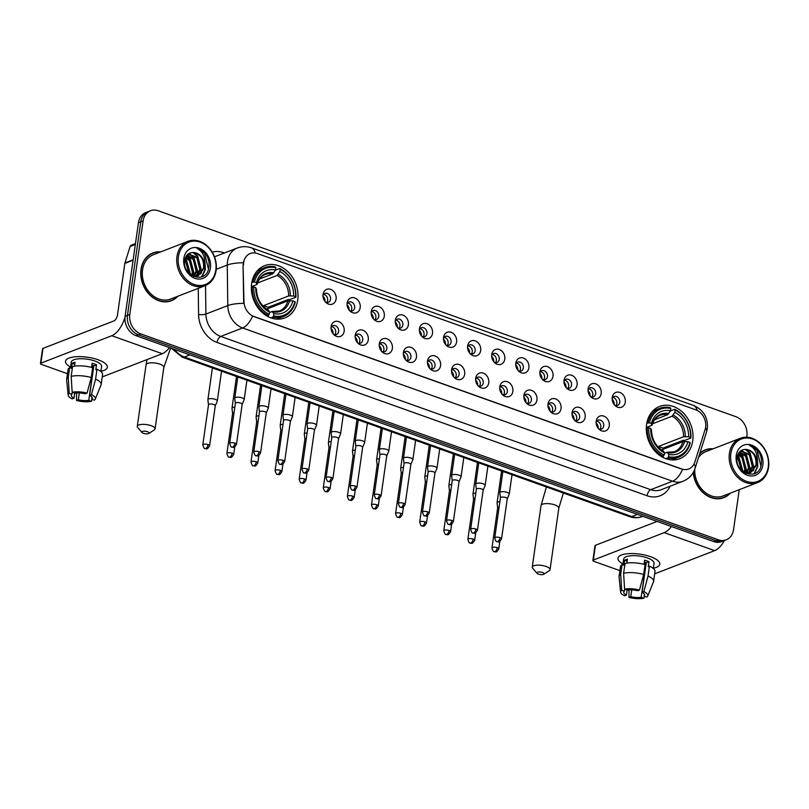 <?xml version="1.0" encoding="UTF-8"?>
<svg xmlns="http://www.w3.org/2000/svg" width="809" height="809" viewBox="0 0 809 809"><rect width="100%" height="100%" fill="white"/><g stroke="black" fill="none" stroke-linecap="round" stroke-linejoin="round"><path stroke-width="1.21" d="M646.603 424.381A28.012 22.571 68.8 0 0 655.684 451.918A28.012 22.571 68.8 0 0 679.762 458.713A28.012 22.571 68.8 0 0 692.716 440.814A28.012 22.571 68.8 0 0 683.635 413.278A28.012 22.571 68.8 0 0 659.547 406.472A28.012 22.571 68.8 0 0 646.603 424.381M251.639 283.585A28.012 22.571 68.8 0 0 260.72 311.121A28.012 22.571 68.8 0 0 284.798 317.927A28.012 22.571 68.8 0 0 297.742 300.018A28.012 22.571 68.8 0 0 288.661 272.481A28.012 22.571 68.8 0 0 264.583 265.686A28.012 22.571 68.8 0 0 251.639 283.585M344.159 331.316A7.928 6.391 -111.2 0 1 334.42 335.138A7.928 6.391 -111.2 0 1 331.114 326.664A7.928 6.391 -111.2 0 1 331.124 326.603A7.928 6.391 -111.2 0 1 338.718 321.608A7.928 6.391 -111.2 0 1 344.159 331.316M333.541 334.309A4.753 3.833 68.8 0 0 336.433 334.552A4.753 3.833 68.8 0 0 338.637 331.508A4.753 3.833 68.8 0 0 337.09 326.836A4.753 3.833 68.8 0 0 333.005 325.683A4.753 3.833 68.8 0 0 331.033 327.807M368.267 339.901A7.928 6.391 -111.2 0 1 358.518 343.724A7.928 6.391 -111.2 0 1 355.212 335.25A7.928 6.391 -111.2 0 1 355.222 335.199A7.928 6.391 -111.2 0 1 362.816 330.203A7.928 6.391 -111.2 0 1 368.267 339.901M357.639 342.895A4.753 3.833 68.8 0 0 360.531 343.137A4.753 3.833 68.8 0 0 362.735 340.104A4.753 3.833 68.8 0 0 361.188 335.422A4.753 3.833 68.8 0 0 357.103 334.269A4.753 3.833 68.8 0 0 355.131 336.402M392.365 348.497A7.928 6.391 -111.2 0 1 382.617 352.319A7.928 6.391 -111.2 0 1 379.31 343.845A7.928 6.391 -111.2 0 1 379.32 343.785A7.928 6.391 -111.2 0 1 386.914 338.789A7.928 6.391 -111.2 0 1 392.365 348.497M381.737 351.49A4.753 3.833 68.8 0 0 384.639 351.733A4.753 3.833 68.8 0 0 386.833 348.689A4.753 3.833 68.8 0 0 385.286 344.017A4.753 3.833 68.8 0 0 381.201 342.864A4.753 3.833 68.8 0 0 379.229 344.988M416.463 357.082A7.928 6.391 -111.2 0 1 406.715 360.905A7.928 6.391 -111.2 0 1 403.408 352.431A7.928 6.391 -111.2 0 1 403.418 352.38A7.928 6.391 -111.2 0 1 411.012 347.385A7.928 6.391 -111.2 0 1 416.463 357.082M405.835 360.076A4.753 3.833 68.8 0 0 408.737 360.318A4.753 3.833 68.8 0 0 410.932 357.285A4.753 3.833 68.8 0 0 409.384 352.603A4.753 3.833 68.8 0 0 405.299 351.45A4.753 3.833 68.8 0 0 403.327 353.584M440.561 365.668A7.928 6.391 -111.2 0 1 430.813 369.491A7.928 6.391 -111.2 0 1 427.506 361.026A7.928 6.391 -111.2 0 1 427.516 360.966A7.928 6.391 -111.2 0 1 435.111 355.97A7.928 6.391 -111.2 0 1 440.561 365.668M429.933 368.661A4.753 3.833 68.8 0 0 432.835 368.914A4.753 3.833 68.8 0 0 435.03 365.87A4.753 3.833 68.8 0 0 433.482 361.198A4.753 3.833 68.8 0 0 429.397 360.045A4.753 3.833 68.8 0 0 427.425 362.169M464.659 374.264A7.928 6.391 -111.2 0 1 454.911 378.086A7.928 6.391 -111.2 0 1 451.604 369.612A7.928 6.391 -111.2 0 1 451.614 369.551A7.928 6.391 -111.2 0 1 459.209 364.556A7.928 6.391 -111.2 0 1 464.659 374.264M454.031 377.257A4.753 3.833 68.8 0 0 456.933 377.5A4.753 3.833 68.8 0 0 459.128 374.466A4.753 3.833 68.8 0 0 457.581 369.784A4.753 3.833 68.8 0 0 453.495 368.631A4.753 3.833 68.8 0 0 451.523 370.765M488.757 382.849A7.928 6.391 -111.2 0 1 479.009 386.672A7.928 6.391 -111.2 0 1 475.702 378.197A7.928 6.391 -111.2 0 1 475.712 378.147A7.928 6.391 -111.2 0 1 483.307 373.151A7.928 6.391 -111.2 0 1 488.757 382.849M478.129 385.842A4.753 3.833 68.8 0 0 481.031 386.095A4.753 3.833 68.8 0 0 483.226 383.051A4.753 3.833 68.8 0 0 481.679 378.379A4.753 3.833 68.8 0 0 477.593 377.216A4.753 3.833 68.8 0 0 475.621 379.35M512.855 391.445A7.928 6.391 -111.2 0 1 503.107 395.267A7.928 6.391 -111.2 0 1 499.8 386.793A7.928 6.391 -111.2 0 1 499.81 386.732A7.928 6.391 -111.2 0 1 507.405 381.737A7.928 6.391 -111.2 0 1 512.855 391.445M502.227 394.438A4.753 3.833 68.8 0 0 505.129 394.681A4.753 3.833 68.8 0 0 507.324 391.637A4.753 3.833 68.8 0 0 505.777 386.965A4.753 3.833 68.8 0 0 501.691 385.812A4.753 3.833 68.8 0 0 499.719 387.936M536.954 400.03A7.928 6.391 -111.2 0 1 527.205 403.853A7.928 6.391 -111.2 0 1 523.898 395.379A7.928 6.391 -111.2 0 1 523.908 395.328A7.928 6.391 -111.2 0 1 531.503 390.332A7.928 6.391 -111.2 0 1 536.954 400.03M526.325 403.024A4.753 3.833 68.8 0 0 529.228 403.276A4.753 3.833 68.8 0 0 531.422 400.233A4.753 3.833 68.8 0 0 529.875 395.561A4.753 3.833 68.8 0 0 525.789 394.398A4.753 3.833 68.8 0 0 523.817 396.531M561.052 408.626A7.928 6.391 -111.2 0 1 551.303 412.448A7.928 6.391 -111.2 0 1 547.996 403.974A7.928 6.391 -111.2 0 1 548.006 403.913A7.928 6.391 -111.2 0 1 555.601 398.918A7.928 6.391 -111.2 0 1 561.052 408.626M550.423 411.619A4.753 3.833 68.8 0 0 553.326 411.862A4.753 3.833 68.8 0 0 555.52 408.818A4.753 3.833 68.8 0 0 553.973 404.146A4.753 3.833 68.8 0 0 549.887 402.993A4.753 3.833 68.8 0 0 547.915 405.117M585.15 417.211A7.928 6.391 -111.2 0 1 575.401 421.034A7.928 6.391 -111.2 0 1 572.094 412.56A7.928 6.391 -111.2 0 1 572.105 412.509A7.928 6.391 -111.2 0 1 579.699 407.514A7.928 6.391 -111.2 0 1 585.15 417.211M574.521 420.205A4.753 3.833 68.8 0 0 577.424 420.447A4.753 3.833 68.8 0 0 579.618 417.414A4.753 3.833 68.8 0 0 578.071 412.732A4.753 3.833 68.8 0 0 573.986 411.579A4.753 3.833 68.8 0 0 572.014 413.712M609.248 425.807A7.928 6.391 -111.2 0 1 599.499 429.63A7.928 6.391 -111.2 0 1 596.193 421.155A7.928 6.391 -111.2 0 1 596.203 421.095A7.928 6.391 -111.2 0 1 603.797 416.099A7.928 6.391 -111.2 0 1 609.248 425.807M598.62 428.8A4.753 3.833 68.8 0 0 601.522 429.043A4.753 3.833 68.8 0 0 603.716 425.999A4.753 3.833 68.8 0 0 602.179 421.327A4.753 3.833 68.8 0 0 598.084 420.174A4.753 3.833 68.8 0 0 596.112 422.298M336.099 299.047A7.928 6.391 -111.2 0 1 326.351 302.869A7.928 6.391 -111.2 0 1 323.044 294.395A7.928 6.391 -111.2 0 1 323.054 294.345A7.928 6.391 -111.2 0 1 330.648 289.349A7.928 6.391 -111.2 0 1 336.099 299.047M325.471 302.04A4.753 3.833 68.8 0 0 328.373 302.283A4.753 3.833 68.8 0 0 330.568 299.249A4.753 3.833 68.8 0 0 329.02 294.567A4.753 3.833 68.8 0 0 324.935 293.414A4.753 3.833 68.8 0 0 322.963 295.548M360.197 307.642A7.928 6.391 -111.2 0 1 350.449 311.465A7.928 6.391 -111.2 0 1 347.142 302.991A7.928 6.391 -111.2 0 1 347.152 302.93A7.928 6.391 -111.2 0 1 354.747 297.934A7.928 6.391 -111.2 0 1 360.197 307.642M349.569 310.636A4.753 3.833 68.8 0 0 352.471 310.878A4.753 3.833 68.8 0 0 354.666 307.835A4.753 3.833 68.8 0 0 353.128 303.163A4.753 3.833 68.8 0 0 349.033 302.01A4.753 3.833 68.8 0 0 347.061 304.133M384.295 316.228A7.928 6.391 -111.2 0 1 374.547 320.051A7.928 6.391 -111.2 0 1 371.24 311.576A7.928 6.391 -111.2 0 1 371.25 311.526A7.928 6.391 -111.2 0 1 378.845 306.53A7.928 6.391 -111.2 0 1 384.295 316.228M373.667 319.221A4.753 3.833 68.8 0 0 376.569 319.464A4.753 3.833 68.8 0 0 378.764 316.43A4.753 3.833 68.8 0 0 377.227 311.748A4.753 3.833 68.8 0 0 373.131 310.595A4.753 3.833 68.8 0 0 371.159 312.729M408.393 324.824A7.928 6.391 -111.2 0 1 398.645 328.646A7.928 6.391 -111.2 0 1 395.338 320.172A7.928 6.391 -111.2 0 1 395.348 320.111A7.928 6.391 -111.2 0 1 402.943 315.116A7.928 6.391 -111.2 0 1 408.393 324.824M397.765 327.817A4.753 3.833 68.8 0 0 400.667 328.06A4.753 3.833 68.8 0 0 402.862 325.016A4.753 3.833 68.8 0 0 401.325 320.344A4.753 3.833 68.8 0 0 397.229 319.191A4.753 3.833 68.8 0 0 395.257 321.315M432.491 333.409A7.928 6.391 -111.2 0 1 422.743 337.232A7.928 6.391 -111.2 0 1 419.436 328.757A7.928 6.391 -111.2 0 1 419.446 328.707A7.928 6.391 -111.2 0 1 427.041 323.711A7.928 6.391 -111.2 0 1 432.491 333.409M421.863 336.402A4.753 3.833 68.8 0 0 424.765 336.645A4.753 3.833 68.8 0 0 426.96 333.611A4.753 3.833 68.8 0 0 425.423 328.929A4.753 3.833 68.8 0 0 421.327 327.776A4.753 3.833 68.8 0 0 419.355 329.91M456.589 341.995A7.928 6.391 -111.2 0 1 446.841 345.817A7.928 6.391 -111.2 0 1 443.534 337.353A7.928 6.391 -111.2 0 1 443.544 337.292A7.928 6.391 -111.2 0 1 451.139 332.297A7.928 6.391 -111.2 0 1 456.589 341.995M445.971 344.988A4.753 3.833 68.8 0 0 448.864 345.241A4.753 3.833 68.8 0 0 451.058 342.197A4.753 3.833 68.8 0 0 449.521 337.525A4.753 3.833 68.8 0 0 445.425 336.372A4.753 3.833 68.8 0 0 443.453 338.496M480.688 350.59A7.928 6.391 -111.2 0 1 470.939 354.413A7.928 6.391 -111.2 0 1 467.632 345.939A7.928 6.391 -111.2 0 1 467.642 345.878A7.928 6.391 -111.2 0 1 475.237 340.882A7.928 6.391 -111.2 0 1 480.688 350.59M470.069 353.584A4.753 3.833 68.8 0 0 472.962 353.826A4.753 3.833 68.8 0 0 475.156 350.793A4.753 3.833 68.8 0 0 473.619 346.11A4.753 3.833 68.8 0 0 469.523 344.958A4.753 3.833 68.8 0 0 467.551 347.091M504.786 359.176A7.928 6.391 -111.2 0 1 495.037 362.998A7.928 6.391 -111.2 0 1 491.73 354.524A7.928 6.391 -111.2 0 1 491.741 354.473A7.928 6.391 -111.2 0 1 499.335 349.478A7.928 6.391 -111.2 0 1 504.786 359.176M494.168 362.169A4.753 3.833 68.8 0 0 497.06 362.422A4.753 3.833 68.8 0 0 499.254 359.378A4.753 3.833 68.8 0 0 497.717 354.706A4.753 3.833 68.8 0 0 493.621 353.543A4.753 3.833 68.8 0 0 491.65 355.677M528.884 367.771A7.928 6.391 -111.2 0 1 519.135 371.594A7.928 6.391 -111.2 0 1 515.829 363.12A7.928 6.391 -111.2 0 1 515.839 363.059A7.928 6.391 -111.2 0 1 523.433 358.063A7.928 6.391 -111.2 0 1 528.884 367.771M518.266 370.765A4.753 3.833 68.8 0 0 521.158 371.007A4.753 3.833 68.8 0 0 523.352 367.964A4.753 3.833 68.8 0 0 521.815 363.292A4.753 3.833 68.8 0 0 517.72 362.139A4.753 3.833 68.8 0 0 515.748 364.262M552.982 376.357A7.928 6.391 -111.2 0 1 543.233 380.179A7.928 6.391 -111.2 0 1 539.927 371.705A7.928 6.391 -111.2 0 1 539.937 371.655A7.928 6.391 -111.2 0 1 547.531 366.659A7.928 6.391 -111.2 0 1 552.982 376.357M542.364 379.35A4.753 3.833 68.8 0 0 545.256 379.603A4.753 3.833 68.8 0 0 547.45 376.559A4.753 3.833 68.8 0 0 545.913 371.887A4.753 3.833 68.8 0 0 541.818 370.724A4.753 3.833 68.8 0 0 539.846 372.858M577.08 384.953A7.928 6.391 -111.2 0 1 567.331 388.775A7.928 6.391 -111.2 0 1 564.025 380.301A7.928 6.391 -111.2 0 1 564.035 380.24A7.928 6.391 -111.2 0 1 571.629 375.245A7.928 6.391 -111.2 0 1 577.08 384.953M566.462 387.946A4.753 3.833 68.8 0 0 569.354 388.189A4.753 3.833 68.8 0 0 571.548 385.145A4.753 3.833 68.8 0 0 570.011 380.473A4.753 3.833 68.8 0 0 565.916 379.32A4.753 3.833 68.8 0 0 563.944 381.443M601.178 393.538A7.928 6.391 -111.2 0 1 591.43 397.361A7.928 6.391 -111.2 0 1 588.123 388.886A7.928 6.391 -111.2 0 1 588.133 388.836A7.928 6.391 -111.2 0 1 595.727 383.84A7.928 6.391 -111.2 0 1 601.178 393.538M590.56 396.531A4.753 3.833 68.8 0 0 593.452 396.774A4.753 3.833 68.8 0 0 595.646 393.74A4.753 3.833 68.8 0 0 594.109 389.058A4.753 3.833 68.8 0 0 590.014 387.905A4.753 3.833 68.8 0 0 588.042 390.039M625.276 402.134A7.928 6.391 -111.2 0 1 615.538 405.956A7.928 6.391 -111.2 0 1 612.221 397.482A7.928 6.391 -111.2 0 1 612.231 397.421A7.928 6.391 -111.2 0 1 619.825 392.426A7.928 6.391 -111.2 0 1 625.276 402.134M614.658 405.127A4.753 3.833 68.8 0 0 617.55 405.37A4.753 3.833 68.8 0 0 619.745 402.326A4.753 3.833 68.8 0 0 618.207 397.654A4.753 3.833 68.8 0 0 614.112 396.501A4.753 3.833 68.8 0 0 612.14 398.625M331.7 326.634A4.753 3.833 -111.2 0 1 335.715 332.641A4.753 3.833 -111.2 0 1 334.825 334.734M355.798 335.219A4.753 3.833 -111.2 0 1 359.813 341.226A4.753 3.833 -111.2 0 1 358.923 343.319M379.896 343.815A4.753 3.833 -111.2 0 1 383.911 349.822A4.753 3.833 -111.2 0 1 383.021 351.905M403.994 352.4A4.753 3.833 -111.2 0 1 408.009 358.407A4.753 3.833 -111.2 0 1 407.119 360.501M428.092 360.996A4.753 3.833 -111.2 0 1 432.107 367.003A4.753 3.833 -111.2 0 1 431.217 369.086M452.191 369.582A4.753 3.833 -111.2 0 1 456.205 375.588A4.753 3.833 -111.2 0 1 455.325 377.682M476.289 378.167A4.753 3.833 -111.2 0 1 480.303 384.184A4.753 3.833 -111.2 0 1 479.424 386.267M500.387 386.763A4.753 3.833 -111.2 0 1 504.401 392.769A4.753 3.833 -111.2 0 1 503.522 394.863M524.485 395.348A4.753 3.833 -111.2 0 1 528.499 401.365A4.753 3.833 -111.2 0 1 527.62 403.448M548.583 403.944A4.753 3.833 -111.2 0 1 552.598 409.951A4.753 3.833 -111.2 0 1 551.718 412.044M572.681 412.529A4.753 3.833 -111.2 0 1 576.696 418.536A4.753 3.833 -111.2 0 1 575.816 420.629M596.779 421.125A4.753 3.833 -111.2 0 1 600.794 427.132A4.753 3.833 -111.2 0 1 599.914 429.225M323.63 294.365A4.753 3.833 -111.2 0 1 327.645 300.382A4.753 3.833 -111.2 0 1 326.765 302.465M347.728 302.96A4.753 3.833 -111.2 0 1 351.743 308.967A4.753 3.833 -111.2 0 1 350.863 311.06M371.827 311.546A4.753 3.833 -111.2 0 1 375.851 317.553A4.753 3.833 -111.2 0 1 374.961 319.646M395.925 320.142A4.753 3.833 -111.2 0 1 399.949 326.148A4.753 3.833 -111.2 0 1 399.059 328.232M420.023 328.727A4.753 3.833 -111.2 0 1 424.047 334.734A4.753 3.833 -111.2 0 1 423.158 336.827M444.121 337.323A4.753 3.833 -111.2 0 1 448.146 343.329A4.753 3.833 -111.2 0 1 447.256 345.413M468.219 345.908A4.753 3.833 -111.2 0 1 472.244 351.915A4.753 3.833 -111.2 0 1 471.354 354.008M492.317 354.494A4.753 3.833 -111.2 0 1 496.342 360.511A4.753 3.833 -111.2 0 1 495.452 362.594M516.415 363.089A4.753 3.833 -111.2 0 1 520.44 369.096A4.753 3.833 -111.2 0 1 519.55 371.189M540.513 371.675A4.753 3.833 -111.2 0 1 544.538 377.692A4.753 3.833 -111.2 0 1 543.648 379.775M564.611 380.27A4.753 3.833 -111.2 0 1 568.636 386.277A4.753 3.833 -111.2 0 1 567.746 388.371M588.709 388.856A4.753 3.833 -111.2 0 1 592.734 394.863A4.753 3.833 -111.2 0 1 591.844 396.956M612.807 397.452A4.753 3.833 -111.2 0 1 616.832 403.458A4.753 3.833 -111.2 0 1 615.942 405.552M243.499 264.998A14.269 11.498 -111.2 0 1 243.651 262.632A14.269 11.498 -111.2 0 1 250.244 253.51A14.269 11.498 -111.2 0 1 257.292 253.52L695.75 409.819A14.269 11.498 -111.2 0 1 705.104 429.549L694.83 462.101A14.269 11.498 -111.2 0 1 688.732 468.977A14.269 11.498 -111.2 0 1 681.694 468.957L253.965 316.491A14.269 11.498 -111.2 0 1 243.964 301.383L243.074 265.17L243.822 260.801M160.718 251.882A25.625 20.66 68.8 0 0 152.871 252.934A25.625 20.66 68.8 0 0 141.019 269.316A25.625 20.66 68.8 0 0 149.331 294.516A25.625 20.66 68.8 0 0 171.366 300.736A25.625 20.66 68.8 0 0 177.879 296.236M170.183 301.14A25.625 20.66 68.8 0 0 171.73 300.301M693.273 472.456A25.625 20.66 68.8 0 0 723.802 497.656A25.625 20.66 68.8 0 0 730.315 493.156M722.609 498.061A25.625 20.66 68.8 0 0 724.166 497.222M243.297 262.794L243.307 262.763A18.496 4.591 -0.7 0 0 227.268 265.039A21.135 17.04 -111.2 0 1 227.491 261.529A21.135 17.04 -111.2 0 1 237.259 248.009L215.386 256.483A21.135 17.04 68.8 0 0 214.516 256.847M746.717 437.214L746.869 436.122A15.856 12.772 68.8 0 0 735.927 416.706L158.261 210.785A15.856 12.772 68.8 0 0 150.434 210.775L145.772 212.585A15.856 12.772 68.8 0 0 138.44 222.718L125.122 316.268A15.856 12.772 68.8 0 0 136.074 335.695L713.73 541.605L716.066 540.705A15.856 12.772 68.8 0 0 723.893 540.715A15.856 12.772 68.8 0 1 716.066 540.705L138.41 334.795L716.066 540.705L718.402 539.805A15.856 12.772 68.8 0 0 726.229 539.815A15.856 12.772 68.8 0 0 733.551 529.683L739.244 489.698M125.122 316.268L127.458 315.368A15.856 12.772 68.8 0 0 138.41 334.795A15.856 12.772 68.8 0 1 127.458 315.368L140.776 221.808L127.458 315.368L129.794 314.468A15.856 12.772 68.8 0 0 140.746 333.884L718.402 539.805M148.108 211.675A15.856 12.772 68.8 0 0 140.776 221.808A15.856 12.772 68.8 0 1 148.108 211.675M694.031 464.042A18.496 7.716 17.5 0 1 695.103 468.3C693.07 474.418 689.035 478.736 683.018 481.254A21.135 17.04 -111.2 0 1 672.582 481.234A18.496 8.99 109.6 0 0 682.563 469.402L252.58 316.137A18.496 8.99 -70.4 0 1 242.609 327.958A21.135 17.04 -111.2 0 1 227.784 305.58A18.496 4.591 -0.7 0 1 243.701 303.335L243.074 265.17M713.154 448.803A25.625 20.66 68.8 0 0 705.296 449.855A25.625 20.66 68.8 0 0 699.846 453.283M150.434 210.775A15.856 12.772 68.8 0 0 143.112 220.908L129.794 314.468M705.863 449.925A25.625 20.66 68.8 0 0 704.154 450.35M153.427 253.005A25.625 20.66 68.8 0 0 151.718 253.429M713.73 541.605A15.856 12.772 68.8 0 0 721.557 541.625L726.229 539.815M70.565 366.993A21.135 7.139 8.1 0 1 70.666 357.558A21.135 7.139 8.1 0 1 98.101 359.772A21.135 7.139 8.1 0 1 103.441 362.22A21.135 7.139 8.1 0 1 100.903 371.311A21.135 7.139 8.1 0 0 107.354 367.266A21.135 7.139 8.1 0 0 98.101 359.772A21.135 7.139 8.1 0 0 77.017 356.668A21.135 7.139 8.1 0 0 65.499 361.31A21.135 7.139 8.1 0 0 70.565 366.993M125.021 317.148A21.135 10.274 109.6 0 1 111.784 335.715L40.895 363.15A2.639 0.89 -171.9 0 0 40.45 363.554A2.639 0.89 -171.9 0 0 41.603 364.485L67.471 373.707M169.425 347.587A21.135 10.274 109.6 0 1 162.245 353.705L102.237 376.923M40.45 363.554L42.553 348.78A2.639 0.89 8.1 0 1 42.988 348.376L113.887 320.94A5.289 2.569 -70.4 0 0 117.507 314.893L124.839 263.4A2.639 2.134 -111.2 0 1 124.93 262.986L130.128 246.502A2.639 2.134 -111.2 0 1 131.26 245.238L135.467 243.6M74.691 393.164L73.973 398.19A10.568 3.57 8.1 0 1 71.334 395.298A10.568 3.57 8.1 0 1 71.92 394.347L72.213 392.284M71.172 376.387L72.163 392.264L74.832 393.214A10.568 3.57 8.1 0 1 85.279 393.821L87.069 393.123L91.245 377.55L92.651 367.701A17.434 5.896 8.1 0 0 72.577 366.538L71.172 376.387A17.434 5.896 8.1 0 1 91.245 377.55M70.423 367.943L71.253 362.129A15.32 5.178 8.1 0 1 79.606 358.761A15.32 5.178 8.1 0 1 94.886 361.006A15.32 5.178 8.1 0 1 101.6 366.447L100.872 371.543M91.569 367.407L92.165 363.241A15.32 5.178 8.1 0 1 94.471 363.969A15.32 5.178 8.1 0 1 96.514 364.788L95.816 369.713L96.999 369.258A17.434 5.896 8.1 0 1 102.571 374.618L101.165 384.467A17.434 5.896 8.1 0 1 101.034 384.953L95.3 399.1A13.743 4.642 8.1 0 1 94.36 400.172L91.68 399.221L91.973 397.199M91.913 365.011A10.568 3.57 -171.9 0 1 93.834 365.83L89.627 395.368L91.417 394.681L95.593 379.108L96.999 369.258M95.593 379.108A17.434 5.896 8.1 0 1 101.165 384.467M72.163 392.264A13.743 4.642 8.1 0 1 87.069 393.123M91.417 394.681A13.743 4.642 8.1 0 1 95.3 399.1M93.126 370.775A10.568 3.57 -171.9 0 1 92.974 370.805L88.768 400.354L91.437 401.304L92.165 399.393M91.437 401.304A13.743 4.642 8.1 0 1 76.531 400.435L78.331 399.747L79.292 392.972M76.542 393.002L76.531 400.435M89.627 395.368A10.568 3.57 8.1 0 1 92.266 398.271A10.568 3.57 8.1 0 1 91.68 399.221M88.768 400.354A10.568 3.57 8.1 0 1 78.331 399.747M74.479 366.164L75.035 362.25A15.32 5.178 8.1 0 0 72.122 363.372L71.425 368.297L69.655 367.67L68.259 377.52L69.24 393.386L71.92 394.347M73.973 398.19L72.183 398.888A13.743 4.642 8.1 0 1 68.189 395.237L66.631 380.048A17.434 5.896 8.1 0 1 66.641 379.552L68.037 369.703A17.434 5.896 8.1 0 1 69.655 367.67M66.641 379.552A17.434 5.896 8.1 0 1 68.259 377.52M68.189 395.237A13.743 4.642 8.1 0 1 69.24 393.386M93.753 366.346A10.568 3.57 8.1 0 1 91.69 366.598M72.122 363.372L74.741 364.313M93.834 365.83L96.514 364.788M215.831 269.953A22.723 18.314 68.8 0 0 200.136 242.113A22.723 18.314 68.8 0 0 178.425 256.615A22.723 18.314 68.8 0 0 194.109 284.465A22.723 18.314 68.8 0 0 215.831 269.953M216.114 270.489A23.785 19.163 68.8 0 0 208.409 247.109A23.785 19.163 68.8 0 0 187.961 241.335A23.785 19.163 68.8 0 0 176.969 256.534A23.785 19.163 68.8 0 0 184.685 279.914A23.785 19.163 68.8 0 0 205.122 285.688A23.785 19.163 68.8 0 0 216.114 270.489M187.961 241.335L153.538 254.653A23.785 19.163 68.8 0 0 142.546 269.862A23.785 19.163 68.8 0 0 150.252 293.242A23.785 19.163 68.8 0 0 170.699 299.017L205.122 285.688M160.172 252.095A25.362 20.437 68.8 0 0 152.962 253.177L150.626 254.087A25.362 20.437 68.8 0 0 150.171 254.269M152.962 253.177A25.362 20.437 68.8 0 0 141.241 269.397A25.362 20.437 68.8 0 0 149.463 294.334A25.362 20.437 68.8 0 0 171.265 300.493A25.362 20.437 68.8 0 0 177.333 296.448M184.765 259.942L186.707 261.863L189.559 273.857M185.757 256.969L190.418 260.437L193.341 272.057L192.016 275.707M185.463 257.586L189.488 260.791L192.411 272.421L191.46 275.373M187.071 255.037L194.12 259.001L197.042 270.631L194.332 276.182M186.727 255.442L193.189 259.355L196.122 270.985L193.776 276.112M188.305 253.915L197.821 257.565L200.753 269.195L196.435 276.122M188.062 254.087L196.9 257.919L199.823 269.549L195.92 276.172M204.677 264.614A11.943 9.627 68.8 0 0 193.877 252.55C188.952 252.246 185.898 254.815 184.715 260.245C181.681 276.627 206.487 284.728 208.752 267.931C209.602 263.249 208.742 258.789 206.164 254.572C203.646 251.195 200.602 249.142 197.032 248.403C202.796 251.498 205.344 256.898 204.677 264.614L204.455 267.759L198.367 275.616L191.955 275.687M193.877 252.55C200.834 254.38 204.05 259.568 203.534 268.123L197.892 275.778M197.436 275.97L193.614 276.557M184.614 260.973L185.787 262.227L188.831 273.108M183.815 258.546A16.17 13.035 68.8 0 0 194.979 278.357A16.17 13.035 68.8 0 0 210.441 268.032A16.17 13.035 68.8 0 0 199.267 248.221A16.17 13.035 68.8 0 0 183.815 258.546M168.474 301.565A25.362 20.437 68.8 0 0 168.939 301.393L171.265 300.493M197.032 248.403L204.596 253.288L208.449 269.134M204.869 263.38L204.899 269.812L201.542 276.921M192.764 252.459L197.194 256.15L201.198 271.248L200.42 274.069M189.175 253.955L193.482 257.586L197.487 272.684L196.718 275.495M186.363 255.937L189.781 259.022L193.786 274.109L193.321 276.041M184.927 259.204L186.07 260.458L190.236 274.453M204.96 261.56L205.365 269.63L202.007 276.739M193.644 252.519L197.649 255.978L201.653 271.066L201.067 273.391M189.963 253.965L193.948 257.404L197.952 272.502L197.356 274.827M186.596 255.604L190.246 258.84L194.251 273.938L193.705 276.102M185.059 258.718L186.535 260.276L190.631 274.777M143.446 433.321A3.701 1.254 -171.9 0 0 148.846 433.462A3.701 1.254 -171.9 0 0 147.531 431.743A3.701 1.254 -171.9 0 0 143.274 431.248A3.701 1.254 -171.9 0 0 142.01 432.491A3.701 1.254 -171.9 0 0 143.446 433.321M142.01 432.491L137.732 427.506A8.98 3.034 8.1 0 1 137.297 426.343A8.98 3.034 8.1 0 1 142.192 424.371A8.98 3.034 8.1 0 1 151.152 425.686A8.98 3.034 8.1 0 1 155.085 428.871A8.98 3.034 8.1 0 1 154.337 429.862L148.846 433.462M273.553 315.884L272.825 317.108A26.212 21.125 68.8 0 0 283.565 316.471A26.212 21.125 68.8 0 0 295.224 302.141L294.931 301.605A25.15 20.276 68.8 0 1 273.553 315.884L273.877 313.609A22.723 18.314 68.8 0 0 292.919 300.887L287.933 300.857L266.657 309.099M269.458 312.507L271.945 311.546L273.877 313.609M295.922 297.216A26.212 21.125 68.8 0 0 279.742 268.507L280.187 269.266A25.15 20.276 68.8 0 1 295.639 296.681L295.922 297.216L289.683 299.633L288.297 299.492L268.163 307.278A25.099 20.225 -111.2 0 1 268.072 308.542M276.708 319.12A26.212 21.125 68.8 0 0 277.325 318.888L283.565 316.471M275.404 270.186L279.742 268.507M272.825 317.108L270.863 317.856M267.071 316.097L269.205 314.337A25.15 20.276 68.8 0 1 253.753 286.922L252.297 286.841A26.212 21.125 68.8 0 0 268.477 315.55M252.297 286.841L251.346 287.205M295.639 296.681L293.616 295.963A22.723 18.314 68.8 0 0 279.863 271.551L280.187 269.266M292.919 300.887L294.931 301.605M253.753 286.922L255.765 287.64A22.723 18.314 68.8 0 0 269.528 312.062L269.205 314.337M279.863 271.551L277.082 275.434L257.545 282.998M263.522 306.55A19.547 15.755 68.8 0 0 263.562 305.64L288.631 295.942L293.616 295.963M269.528 312.062L268.517 310.322A20.326 16.382 68.8 0 1 256.433 288.864L256.038 289.491L255.765 287.64M271.945 311.546L272.876 311.869A20.326 16.382 68.8 0 0 289.612 300.695M268.517 310.322L267.597 309.989M251.842 282.361L254.451 281.997A25.15 20.276 68.8 0 1 275.839 267.718L275.394 266.96A26.212 21.125 68.8 0 0 264.654 267.587L258.405 270.004A26.212 21.125 68.8 0 0 257.798 270.257M264.654 267.587A26.212 21.125 68.8 0 0 252.995 281.916M275.839 267.718L275.515 270.004A22.723 18.314 68.8 0 0 256.463 282.715L254.451 281.997M259.618 278.963L272.734 273.887L275.515 270.004M256.463 282.715L256.746 284.566L251.366 286.649M273.867 272.764A20.326 16.382 68.8 0 0 257.131 283.939L256.746 284.566M268.163 307.278L263.562 305.64M538.42 574.107A3.701 1.254 -171.9 0 0 543.81 574.248A3.701 1.254 -171.9 0 0 542.495 572.529A3.701 1.254 -171.9 0 0 538.238 572.034A3.701 1.254 -171.9 0 0 536.974 573.278A3.701 1.254 -171.9 0 0 538.42 574.107M536.974 573.278L532.706 568.292A8.98 3.034 8.1 0 1 532.261 567.129A8.98 3.034 8.1 0 1 537.156 565.157A8.98 3.034 8.1 0 1 546.115 566.482A8.98 3.034 8.1 0 1 550.049 569.667A8.98 3.034 8.1 0 1 549.301 570.658L543.81 574.248M668.517 456.68L667.789 457.894A26.212 21.125 68.8 0 0 678.539 457.267A26.212 21.125 68.8 0 0 690.188 442.938L689.905 442.392A25.15 20.276 68.8 0 1 668.517 456.68L668.841 454.395A22.723 18.314 68.8 0 0 687.883 441.674L682.897 441.653L661.631 449.885M664.432 453.293L666.909 452.332L668.841 454.395M690.896 438.013A26.212 21.125 68.8 0 0 674.706 409.293L675.151 410.062A25.15 20.276 68.8 0 1 690.603 437.477L690.896 438.013L684.647 440.43L683.261 440.278L663.127 448.065A25.099 20.225 -111.2 0 1 663.046 449.339M671.672 459.906A26.212 21.125 68.8 0 0 672.289 459.684L678.539 457.267M670.368 410.982L674.706 409.293M667.789 457.894L665.837 458.652M662.035 456.893L664.169 455.123A25.15 20.276 68.8 0 1 648.717 427.718L647.261 427.627A26.212 21.125 68.8 0 0 663.441 456.347M647.261 427.627L646.31 427.991M690.603 437.477L688.59 436.759A22.723 18.314 68.8 0 0 674.827 412.337L675.151 410.062M687.883 441.674L689.905 442.392M648.717 427.718L650.729 428.436A22.723 18.314 68.8 0 0 664.492 452.848L664.169 455.123M674.827 412.337L672.046 416.231L652.509 423.785M658.496 447.347A19.547 15.755 68.8 0 0 658.536 446.426L683.605 436.729L688.59 436.759M664.492 452.848L663.491 451.109A20.326 16.382 68.8 0 1 651.397 429.65L651.012 430.287L650.729 428.436M666.909 452.332L667.84 452.656A20.326 16.382 68.8 0 0 684.576 441.481M663.491 451.109L662.561 450.785M646.806 423.158L649.415 422.794A25.15 20.276 68.8 0 1 670.803 408.515L670.358 407.746A26.212 21.125 68.8 0 0 659.618 408.373L653.369 410.79A26.212 21.125 68.8 0 0 652.762 411.043M659.618 408.373A26.212 21.125 68.8 0 0 647.958 422.702M670.803 408.515L670.479 410.79A22.723 18.314 68.8 0 0 651.437 423.512L649.415 422.794M654.582 419.76L667.698 414.683L670.479 410.79M651.437 423.512L651.71 425.362L646.33 427.435M668.831 413.551A20.326 16.382 68.8 0 0 652.094 424.735L651.71 425.362M663.127 448.065L658.536 446.426M325.066 301.565A5.815 4.682 68.8 0 0 322.983 296.175M215.295 405.794L217.267 401.143A4.753 1.608 -171.9 0 0 217.308 401.001A4.753 1.608 -171.9 0 0 215.224 399.322A4.753 1.608 -171.9 0 0 208.682 398.938A4.753 1.608 -171.9 0 0 207.893 399.666A4.753 1.608 -171.9 0 0 207.893 399.808L208.489 404.824M215.265 405.845A3.438 1.163 -171.9 0 0 215.295 405.744A3.438 1.163 -171.9 0 0 213.788 404.52A3.438 1.163 -171.9 0 0 209.066 404.247A3.438 1.163 -171.9 0 0 208.5 404.773A3.438 1.163 -171.9 0 0 208.5 404.884M349.164 310.16A5.815 4.682 68.8 0 0 347.081 304.76M234.812 407.2A4.753 1.608 -171.9 0 0 232.78 407.534A4.753 1.608 -171.9 0 0 231.991 408.252A4.753 1.608 -171.9 0 0 231.991 408.403L232.588 413.419M234.044 412.641A3.438 1.163 -171.9 0 0 233.164 412.843A3.438 1.163 -171.9 0 0 232.598 413.369A3.438 1.163 -171.9 0 0 232.598 413.47M373.262 318.746A5.815 4.682 68.8 0 0 371.179 313.356M258.91 415.796A4.753 1.608 -171.9 0 0 256.878 416.119A4.753 1.608 -171.9 0 0 256.089 416.847A4.753 1.608 -171.9 0 0 256.089 416.989L256.686 422.005M258.142 421.236A3.438 1.163 -171.9 0 0 257.262 421.428A3.438 1.163 -171.9 0 0 256.696 421.954A3.438 1.163 -171.9 0 0 256.696 422.055M397.361 327.342A5.815 4.682 68.8 0 0 395.277 321.942M283.008 424.381A4.753 1.608 -171.9 0 0 280.976 424.705A4.753 1.608 -171.9 0 0 280.187 425.433A4.753 1.608 -171.9 0 0 280.187 425.585L280.784 430.6M282.24 429.822A3.438 1.163 -171.9 0 0 281.36 430.024A3.438 1.163 -171.9 0 0 280.794 430.54A3.438 1.163 -171.9 0 0 280.794 430.651M421.459 335.927A5.815 4.682 68.8 0 0 419.375 330.527M307.107 432.967A4.753 1.608 -171.9 0 0 305.074 433.3A4.753 1.608 -171.9 0 0 304.285 434.029A4.753 1.608 -171.9 0 0 304.285 434.17L304.882 439.186M306.338 438.417A3.438 1.163 -171.9 0 0 305.458 438.609A3.438 1.163 -171.9 0 0 304.892 439.135A3.438 1.163 -171.9 0 0 304.892 439.236M445.557 344.523A5.815 4.682 68.8 0 0 443.474 339.123M331.205 441.562A4.753 1.608 -171.9 0 0 329.172 441.886A4.753 1.608 -171.9 0 0 328.383 442.614A4.753 1.608 -171.9 0 0 328.383 442.756L328.98 447.771M330.436 447.003A3.438 1.163 -171.9 0 0 329.556 447.205A3.438 1.163 -171.9 0 0 328.99 447.721A3.438 1.163 -171.9 0 0 328.99 447.832M469.655 353.108A5.815 4.682 68.8 0 0 467.572 347.708M355.303 450.148A4.753 1.608 -171.9 0 0 353.27 450.482A4.753 1.608 -171.9 0 0 352.481 451.2A4.753 1.608 -171.9 0 0 352.481 451.351L353.078 456.367M354.534 455.598A3.438 1.163 -171.9 0 0 353.654 455.791A3.438 1.163 -171.9 0 0 353.088 456.316A3.438 1.163 -171.9 0 0 353.088 456.418M493.753 361.694A5.815 4.682 68.8 0 0 491.67 356.304M379.401 458.743A4.753 1.608 -171.9 0 0 377.368 459.067A4.753 1.608 -171.9 0 0 376.579 459.795A4.753 1.608 -171.9 0 0 376.579 459.937L377.176 464.953M378.632 464.184A3.438 1.163 -171.9 0 0 377.752 464.376A3.438 1.163 -171.9 0 0 377.186 464.902A3.438 1.163 -171.9 0 0 377.186 465.013M517.851 370.289A5.815 4.682 68.8 0 0 515.768 364.889M403.499 467.329A4.753 1.608 -171.9 0 0 401.466 467.663A4.753 1.608 -171.9 0 0 400.677 468.381A4.753 1.608 -171.9 0 0 400.677 468.532L401.274 473.548M402.73 472.769A3.438 1.163 -171.9 0 0 401.851 472.972A3.438 1.163 -171.9 0 0 401.284 473.498A3.438 1.163 -171.9 0 0 401.284 473.599M541.949 378.875A5.815 4.682 68.8 0 0 539.866 373.485M427.607 475.925A4.753 1.608 -171.9 0 0 425.564 476.248A4.753 1.608 -171.9 0 0 424.776 476.976A4.753 1.608 -171.9 0 0 424.776 477.118L425.372 482.134M426.828 481.365A3.438 1.163 -171.9 0 0 425.949 481.557A3.438 1.163 -171.9 0 0 425.382 482.083A3.438 1.163 -171.9 0 0 425.382 482.194M566.047 387.471A5.815 4.682 68.8 0 0 563.964 382.07M451.705 484.51A4.753 1.608 -171.9 0 0 449.662 484.844A4.753 1.608 -171.9 0 0 448.874 485.562A4.753 1.608 -171.9 0 0 448.874 485.713L449.47 490.729M450.926 489.951A3.438 1.163 -171.9 0 0 450.047 490.153A3.438 1.163 -171.9 0 0 449.48 490.679A3.438 1.163 -171.9 0 0 449.48 490.78M590.145 396.056A5.815 4.682 68.8 0 0 588.062 390.666M475.803 493.106A4.753 1.608 -171.9 0 0 473.761 493.429A4.753 1.608 -171.9 0 0 472.972 494.157A4.753 1.608 -171.9 0 0 472.972 494.299L473.568 499.315M475.025 498.546A3.438 1.163 -171.9 0 0 474.145 498.738A3.438 1.163 -171.9 0 0 473.578 499.264A3.438 1.163 -171.9 0 0 473.578 499.365M614.243 404.652A5.815 4.682 68.8 0 0 612.16 399.252M499.901 501.691A4.753 1.608 -171.9 0 0 497.859 502.015A4.753 1.608 -171.9 0 0 497.07 502.743A4.753 1.608 -171.9 0 0 497.07 502.895L497.666 507.91M499.123 507.132A3.438 1.163 -171.9 0 0 498.253 507.334A3.438 1.163 -171.9 0 0 497.677 507.86A3.438 1.163 -171.9 0 0 497.677 507.961M333.136 333.834A5.815 4.682 68.8 0 0 331.053 328.434M242.164 404.358L244.136 399.707A4.753 1.608 -171.9 0 0 244.176 399.565A4.753 1.608 -171.9 0 0 242.093 397.876A4.753 1.608 -171.9 0 0 235.55 397.502A4.753 1.608 -171.9 0 0 234.762 398.22A4.753 1.608 -171.9 0 0 234.762 398.372L235.358 403.388M242.144 404.399A3.438 1.163 -171.9 0 0 242.164 404.298A3.438 1.163 -171.9 0 0 240.667 403.084A3.438 1.163 -171.9 0 0 235.945 402.811A3.438 1.163 -171.9 0 0 235.368 403.337A3.438 1.163 -171.9 0 0 235.368 403.438M357.234 342.419A5.815 4.682 68.8 0 0 355.151 337.029M266.262 412.944L268.234 408.292A4.753 1.608 -171.9 0 0 268.275 408.151A4.753 1.608 -171.9 0 0 266.191 406.472A4.753 1.608 -171.9 0 0 259.649 406.088A4.753 1.608 -171.9 0 0 258.86 406.816A4.753 1.608 -171.9 0 0 258.86 406.957L259.456 411.973M266.242 412.994A3.438 1.163 -171.9 0 0 266.262 412.893A3.438 1.163 -171.9 0 0 264.765 411.67A3.438 1.163 -171.9 0 0 260.043 411.397A3.438 1.163 -171.9 0 0 259.467 411.923A3.438 1.163 -171.9 0 0 259.467 412.034M381.332 351.015A5.815 4.682 68.8 0 0 379.249 345.615M290.36 421.529L292.332 416.888A4.753 1.608 -171.9 0 0 292.373 416.746A4.753 1.608 -171.9 0 0 290.289 415.057A4.753 1.608 -171.9 0 0 283.747 414.683A4.753 1.608 -171.9 0 0 282.958 415.401A4.753 1.608 -171.9 0 0 282.958 415.553L283.554 420.569M290.34 421.58A3.438 1.163 -171.9 0 0 290.36 421.479A3.438 1.163 -171.9 0 0 288.864 420.265A3.438 1.163 -171.9 0 0 284.141 419.992A3.438 1.163 -171.9 0 0 283.565 420.518A3.438 1.163 -171.9 0 0 283.565 420.619M405.43 359.601A5.815 4.682 68.8 0 0 403.347 354.2M314.458 430.125L316.43 425.473A4.753 1.608 -171.9 0 0 316.471 425.332A4.753 1.608 -171.9 0 0 314.388 423.643A4.753 1.608 -171.9 0 0 307.845 423.269A4.753 1.608 -171.9 0 0 307.056 423.997A4.753 1.608 -171.9 0 0 307.056 424.138L307.653 429.154M314.438 430.176A3.438 1.163 -171.9 0 0 314.458 430.075A3.438 1.163 -171.9 0 0 312.962 428.851A3.438 1.163 -171.9 0 0 308.239 428.578A3.438 1.163 -171.9 0 0 307.663 429.104A3.438 1.163 -171.9 0 0 307.663 429.205M429.528 368.196A5.815 4.682 68.8 0 0 427.445 362.796M338.556 438.711L340.528 434.069A4.753 1.608 -171.9 0 0 340.569 433.927A4.753 1.608 -171.9 0 0 338.486 432.239A4.753 1.608 -171.9 0 0 331.943 431.854A4.753 1.608 -171.9 0 0 331.154 432.582A4.753 1.608 -171.9 0 0 331.154 432.734L331.751 437.75M338.536 438.761A3.438 1.163 -171.9 0 0 338.556 438.66A3.438 1.163 -171.9 0 0 337.06 437.447A3.438 1.163 -171.9 0 0 332.337 437.173A3.438 1.163 -171.9 0 0 331.761 437.689A3.438 1.163 -171.9 0 0 331.761 437.8M453.627 376.782A5.815 4.682 68.8 0 0 451.543 371.382M362.654 447.306L364.626 442.654A4.753 1.608 -171.9 0 0 364.667 442.513A4.753 1.608 -171.9 0 0 362.584 440.824A4.753 1.608 -171.9 0 0 356.041 440.45A4.753 1.608 -171.9 0 0 355.252 441.178A4.753 1.608 -171.9 0 0 355.252 441.32L355.849 446.335M362.634 447.357A3.438 1.163 -171.9 0 0 362.654 447.256A3.438 1.163 -171.9 0 0 361.158 446.032A3.438 1.163 -171.9 0 0 356.435 445.759A3.438 1.163 -171.9 0 0 355.859 446.285A3.438 1.163 -171.9 0 0 355.859 446.386M477.725 385.367A5.815 4.682 68.8 0 0 475.641 379.977M386.753 455.892L388.724 451.24A4.753 1.608 -171.9 0 0 388.765 451.109A4.753 1.608 -171.9 0 0 386.682 449.42A4.753 1.608 -171.9 0 0 380.139 449.035A4.753 1.608 -171.9 0 0 379.35 449.764A4.753 1.608 -171.9 0 0 379.35 449.905L379.947 454.931M386.732 455.942A3.438 1.163 -171.9 0 0 386.753 455.841A3.438 1.163 -171.9 0 0 385.256 454.628A3.438 1.163 -171.9 0 0 380.533 454.355A3.438 1.163 -171.9 0 0 379.957 454.87A3.438 1.163 -171.9 0 0 379.957 454.982M501.823 393.963A5.815 4.682 68.8 0 0 499.74 388.563M410.851 464.487L412.823 459.836A4.753 1.608 -171.9 0 0 412.863 459.694A4.753 1.608 -171.9 0 0 410.78 458.005A4.753 1.608 -171.9 0 0 404.237 457.631A4.753 1.608 -171.9 0 0 403.448 458.359A4.753 1.608 -171.9 0 0 403.448 458.501L404.045 463.517M410.83 464.538A3.438 1.163 -171.9 0 0 410.851 464.437A3.438 1.163 -171.9 0 0 409.354 463.213A3.438 1.163 -171.9 0 0 404.631 462.94A3.438 1.163 -171.9 0 0 404.055 463.466A3.438 1.163 -171.9 0 0 404.055 463.567M525.921 402.548A5.815 4.682 68.8 0 0 523.838 397.158M434.949 473.073L436.921 468.421A4.753 1.608 -171.9 0 0 436.961 468.29A4.753 1.608 -171.9 0 0 434.878 466.601A4.753 1.608 -171.9 0 0 428.335 466.217A4.753 1.608 -171.9 0 0 427.546 466.945A4.753 1.608 -171.9 0 0 427.546 467.086L428.143 472.102M434.929 473.123A3.438 1.163 -171.9 0 0 434.949 473.022A3.438 1.163 -171.9 0 0 433.452 471.809A3.438 1.163 -171.9 0 0 428.73 471.526A3.438 1.163 -171.9 0 0 428.153 472.051A3.438 1.163 -171.9 0 0 428.153 472.163M550.019 411.144A5.815 4.682 68.8 0 0 547.936 405.744M459.047 481.668L461.019 477.017A4.753 1.608 -171.9 0 0 461.059 476.875A4.753 1.608 -171.9 0 0 458.976 475.186A4.753 1.608 -171.9 0 0 452.433 474.812A4.753 1.608 -171.9 0 0 451.644 475.53A4.753 1.608 -171.9 0 0 451.644 475.682L452.241 480.698M459.027 481.709A3.438 1.163 -171.9 0 0 459.047 481.608A3.438 1.163 -171.9 0 0 457.55 480.394A3.438 1.163 -171.9 0 0 452.828 480.121A3.438 1.163 -171.9 0 0 452.251 480.647A3.438 1.163 -171.9 0 0 452.251 480.748M574.117 419.729A5.815 4.682 68.8 0 0 572.034 414.339M483.145 490.254L485.117 485.602A4.753 1.608 -171.9 0 0 485.157 485.461A4.753 1.608 -171.9 0 0 483.074 483.782A4.753 1.608 -171.9 0 0 476.531 483.398A4.753 1.608 -171.9 0 0 475.743 484.126A4.753 1.608 -171.9 0 0 475.743 484.267L476.339 489.283M483.125 490.305A3.438 1.163 -171.9 0 0 483.155 490.203A3.438 1.163 -171.9 0 0 481.648 488.98A3.438 1.163 -171.9 0 0 476.926 488.707A3.438 1.163 -171.9 0 0 476.349 489.233A3.438 1.163 -171.9 0 0 476.349 489.344M598.215 428.325A5.815 4.682 68.8 0 0 596.132 422.925M507.243 498.84L509.215 494.198A4.753 1.608 -171.9 0 0 509.255 494.056A4.753 1.608 -171.9 0 0 507.172 492.368A4.753 1.608 -171.9 0 0 500.629 491.993A4.753 1.608 -171.9 0 0 499.841 492.711A4.753 1.608 -171.9 0 0 499.841 492.863L500.437 497.879M507.223 498.89A3.438 1.163 -171.9 0 0 507.253 498.789A3.438 1.163 -171.9 0 0 505.746 497.575A3.438 1.163 -171.9 0 0 501.024 497.302A3.438 1.163 -171.9 0 0 500.447 497.828A3.438 1.163 -171.9 0 0 500.447 497.929M622.991 563.913A21.135 7.139 8.1 0 1 623.092 554.478A21.135 7.139 8.1 0 1 650.527 556.693A21.135 7.139 8.1 0 1 655.877 559.14A21.135 7.139 8.1 0 1 653.338 568.231A21.135 7.139 8.1 0 0 659.78 564.186A21.135 7.139 8.1 0 0 650.527 556.693A21.135 7.139 8.1 0 0 629.442 553.589A21.135 7.139 8.1 0 0 617.934 558.23A21.135 7.139 8.1 0 0 622.991 563.913M671.399 526.517A21.135 10.274 109.6 0 1 664.219 532.635L593.321 560.071A2.639 0.89 -171.9 0 0 592.886 560.475A2.639 0.89 -171.9 0 0 594.039 561.406L619.906 570.628M724.409 540.523A21.135 10.274 109.6 0 1 714.681 550.626L654.673 573.844M592.886 560.475L594.989 545.701A2.639 0.89 8.1 0 1 595.424 545.296L657.11 521.431M627.127 590.085L626.409 595.111A10.568 3.57 8.1 0 1 623.769 592.218A10.568 3.57 8.1 0 1 624.356 591.268L624.649 589.205M623.608 573.308L624.588 589.185L627.268 590.135A10.568 3.57 8.1 0 1 637.704 590.742L639.504 590.044L643.681 574.471L645.076 564.621A17.434 5.896 8.1 0 0 625.003 563.458L623.608 573.308A17.434 5.896 8.1 0 1 643.681 574.471M622.859 564.864L623.688 559.049A15.32 5.178 8.1 0 1 632.031 555.682A15.32 5.178 8.1 0 1 647.321 557.927A15.32 5.178 8.1 0 1 654.026 563.367L653.308 568.464M644.004 564.328L644.601 560.162A15.32 5.178 8.1 0 1 646.897 560.89A15.32 5.178 8.1 0 1 648.949 561.709L648.242 566.634L649.425 566.179A17.434 5.896 8.1 0 1 654.997 571.538L653.601 581.388A17.434 5.896 8.1 0 1 653.47 581.873L647.736 596.021A13.743 4.642 8.1 0 1 646.796 597.093L644.116 596.142L644.399 594.119M644.348 561.931A10.568 3.57 -171.9 0 1 646.26 562.751L642.063 592.289L643.853 591.601L648.029 576.028L649.425 566.179M648.029 576.028A17.434 5.896 8.1 0 1 653.601 581.388M624.588 589.185A13.743 4.642 8.1 0 1 639.504 590.044M643.853 591.601A13.743 4.642 8.1 0 1 647.736 596.021M645.562 567.696A10.568 3.57 -171.9 0 1 645.4 567.726L641.193 597.275L643.873 598.225L644.601 596.314M643.873 598.225A13.743 4.642 8.1 0 1 628.967 597.355L630.757 596.668L631.718 589.892M628.977 589.923L628.967 597.355M642.063 592.289A10.568 3.57 8.1 0 1 644.692 595.191A10.568 3.57 8.1 0 1 644.116 596.142M641.193 597.275A10.568 3.57 8.1 0 1 630.757 596.668M626.914 563.084L627.471 559.171A15.32 5.178 8.1 0 0 624.558 560.293L623.85 565.218L622.091 564.591L620.685 574.441L621.676 590.307L624.356 591.268M626.409 595.111L624.619 595.808A13.743 4.642 8.1 0 1 620.624 592.158L619.067 576.969A17.434 5.896 8.1 0 1 619.067 576.473L620.473 566.624A17.434 5.896 8.1 0 1 622.091 564.591M619.067 576.473A17.434 5.896 8.1 0 1 620.685 574.441M620.624 592.158A13.743 4.642 8.1 0 1 621.676 590.307M646.189 563.266A10.568 3.57 8.1 0 1 644.116 563.519M624.558 560.293L627.177 561.234M646.26 562.751L648.949 561.709M768.267 466.874A22.723 18.314 68.8 0 0 752.572 439.034A22.723 18.314 68.8 0 0 730.851 453.536A22.723 18.314 68.8 0 0 746.545 481.385A22.723 18.314 68.8 0 0 768.267 466.874M768.55 467.41A23.785 19.163 68.8 0 0 760.834 444.03A23.785 19.163 68.8 0 0 740.397 438.256A23.785 19.163 68.8 0 0 729.405 453.455A23.785 19.163 68.8 0 0 737.11 476.835A23.785 19.163 68.8 0 0 757.558 482.609A23.785 19.163 68.8 0 0 768.55 467.41M740.397 438.256L705.964 451.574A23.785 19.163 68.8 0 0 698.511 457.52M712.598 449.015A25.362 20.437 68.8 0 0 705.397 450.097L703.061 451.007A25.362 20.437 68.8 0 0 702.596 451.189M705.397 450.097A25.362 20.437 68.8 0 0 699.684 453.788M737.191 456.863L739.143 458.784L741.995 470.777M738.182 453.889L742.844 457.358L745.777 468.977L744.452 472.628M737.899 454.506L741.924 457.712L744.846 469.341L743.886 472.294M739.497 451.958L746.555 455.922L749.478 467.551L746.758 473.103M739.153 452.362L745.625 456.276L748.547 467.905L746.201 473.032M740.731 450.835L750.256 454.486L753.179 466.115L748.861 473.043M740.498 451.007L749.326 454.84L752.259 466.469L748.355 473.093M757.113 461.534A11.943 9.627 68.8 0 0 746.303 449.47C741.388 449.167 738.334 451.735 737.141 457.166C734.107 473.548 758.913 481.648 761.178 464.851C762.038 460.169 761.178 455.71 758.589 451.493C756.071 448.115 753.027 446.062 749.468 445.324C755.222 448.419 757.77 453.819 757.113 461.534L756.89 464.679L750.792 472.537L744.391 472.608M746.303 449.47C753.26 451.301 756.486 456.488 755.96 465.033L750.327 472.699M749.872 472.891L746.05 473.467M737.05 457.894L738.212 459.148L741.256 470.029M736.251 455.467A16.17 13.035 68.8 0 0 747.415 475.277A16.17 13.035 68.8 0 0 762.867 464.953A16.17 13.035 68.8 0 0 751.703 445.142A16.17 13.035 68.8 0 0 736.251 455.467M720.9 498.486A25.362 20.437 68.8 0 0 721.365 498.314L723.701 497.414A25.362 20.437 68.8 0 0 729.769 493.369M693.465 472.122A25.362 20.437 68.8 0 0 723.701 497.414M694.739 469.351A23.785 19.163 68.8 0 0 723.135 495.937L757.558 482.609M749.468 445.324L757.032 450.208L760.885 466.055M757.305 460.301L757.335 466.732L753.978 473.841M745.2 449.379L749.619 453.07L753.624 468.168L752.855 470.99M741.6 450.876L745.918 454.506L749.923 469.604L749.144 472.416M738.799 452.858L742.207 455.942L746.211 471.03L745.746 472.962M737.353 456.124L738.506 457.378L742.662 471.374M757.396 458.481L757.79 466.55L754.443 473.659M746.08 449.44L750.085 452.898L754.089 467.986L753.492 470.312M742.399 450.886L746.383 454.324L750.388 469.422L749.791 471.748M739.032 452.524L742.672 455.76L746.677 470.858L746.131 473.022M737.495 455.639L738.971 457.196L743.066 471.698M205.537 285.526L205.901 314.044L227.784 305.58L227.268 265.039L216.256 269.296M697.176 410.426A18.496 8.99 -70.4 0 0 693.394 405.38L251.457 247.847A18.496 8.99 109.6 0 1 255.26 253.005M670.135 486.239A26.424 21.297 -111.2 0 1 647.089 495.755A5.289 2.569 -70.4 0 1 650.699 489.698L672.582 481.234L242.609 327.958L220.726 336.433L650.699 489.698A21.135 17.04 68.8 0 0 661.135 489.718L683.018 481.254M705.519 427.83A18.496 7.716 17.5 0 1 706.56 432.016L695.103 468.3M212.241 252.125A26.424 21.297 -111.2 0 1 223.597 252.701L224.406 252.995M647.089 495.755L217.105 342.48A26.424 21.297 -111.2 0 1 198.579 314.499L198.245 288.348M143.112 220.908L138.44 222.718M140.746 333.884L136.074 335.695M198.579 314.499A5.289 1.315 179.3 0 0 205.901 314.044A21.135 17.04 68.8 0 0 220.726 336.433A5.289 2.569 -70.4 0 0 217.105 342.48M223.597 252.701A5.289 2.569 -70.4 0 0 223.527 253.328M174.461 349.377A21.135 17.04 68.8 0 0 184.331 357.032L189.893 354.878M629.675 516.648A10.568 5.137 -70.4 0 0 631.819 516.547A21.135 17.04 68.8 0 0 642.255 516.567C638.109 518.104 633.922 518.134 629.675 516.648L182.187 357.143A10.568 5.137 -70.4 0 0 184.331 357.032L631.819 516.547L637.381 514.393M162.245 353.705L111.784 335.715M133.111 260.205L124.839 263.4M42.988 348.376L40.895 363.15M124.93 262.986L133.161 259.8M135.346 244.49L130.128 246.502M170.628 348.012L163.843 367.326A8.98 3.034 -171.9 0 0 159.909 364.141A8.98 3.034 -171.9 0 0 150.949 362.816A8.98 3.034 -171.9 0 0 146.055 364.788L137.297 426.343M272.39 311.495L279.398 310.949A19.547 15.755 68.8 0 0 287.933 300.857M290.31 295.77A20.326 16.382 68.8 0 0 278.215 274.312M288.631 295.942A19.547 15.755 68.8 0 0 277.082 275.434M272.734 273.887A19.547 15.755 68.8 0 0 265.281 274.484C261.388 275.99 258.688 279.226 257.171 284.202M563.377 493.025L558.817 508.113A8.98 3.034 -171.9 0 0 554.873 504.927A8.98 3.034 -171.9 0 0 545.913 503.613A8.98 3.034 -171.9 0 0 541.029 505.585L532.261 567.129M667.354 452.282L674.362 451.735A19.547 15.755 68.8 0 0 682.897 441.653M685.274 436.557A20.326 16.382 68.8 0 0 673.179 415.098M683.605 436.729A19.547 15.755 68.8 0 0 672.046 416.231M667.698 414.683A19.547 15.755 68.8 0 0 660.245 415.27C656.362 416.777 653.652 420.013 652.135 424.998M208.085 444.606A3.438 1.163 -171.9 0 0 204.667 444.101A3.438 1.163 -171.9 0 0 202.796 444.859C203.716 447.781 204.465 449.025 205.041 448.57A3.438 1.669 109.6 0 0 205.739 448.54A3.438 1.669 -70.4 0 0 208.085 444.606A3.438 1.163 -171.9 0 1 209.592 445.82L215.295 405.744M232.183 453.192A3.438 1.163 -171.9 0 0 228.765 452.696A3.438 1.163 -171.9 0 0 226.894 453.444C227.814 456.377 228.563 457.611 229.139 457.166A3.438 1.669 109.6 0 0 229.837 457.125A3.438 1.669 -70.4 0 0 232.183 453.192A3.438 1.163 -171.9 0 1 233.69 454.415L234.762 446.881M256.281 461.787A3.438 1.163 -171.9 0 0 252.863 461.282A3.438 1.163 -171.9 0 0 250.992 462.04C251.912 464.963 252.661 466.206 253.237 465.751A3.438 1.669 109.6 0 0 253.935 465.721A3.438 1.669 -70.4 0 0 256.281 461.787A3.438 1.163 -171.9 0 1 257.788 463.001L258.86 455.477M280.379 470.373A3.438 1.163 -171.9 0 0 276.961 469.867A3.438 1.163 -171.9 0 0 275.09 470.626C276.011 473.548 276.759 474.792 277.335 474.347A3.438 1.669 109.6 0 0 278.033 474.307A3.438 1.669 -70.4 0 0 280.379 470.373A3.438 1.163 -171.9 0 1 281.886 471.596L282.958 464.063M304.477 478.968A3.438 1.163 -171.9 0 0 301.059 478.463A3.438 1.163 -171.9 0 0 299.188 479.211C300.109 482.144 300.857 483.388 301.433 482.933A3.438 1.669 109.6 0 0 302.131 482.902A3.438 1.669 -70.4 0 0 304.477 478.968A3.438 1.163 -171.9 0 1 305.984 480.182L307.056 472.658M328.575 487.554A3.438 1.163 -171.9 0 0 325.157 487.048A3.438 1.163 -171.9 0 0 323.287 487.807C324.207 490.729 324.955 491.973 325.531 491.528A3.438 1.669 109.6 0 0 326.229 491.488A3.438 1.669 -70.4 0 0 328.575 487.554A3.438 1.163 -171.9 0 1 330.082 488.778L331.154 481.244M352.673 496.15A3.438 1.163 -171.9 0 0 349.255 495.644A3.438 1.163 -171.9 0 0 347.385 496.392C348.305 499.325 349.053 500.559 349.63 500.114A3.438 1.669 109.6 0 0 350.327 500.083A3.438 1.669 -70.4 0 0 352.673 496.15A3.438 1.163 -171.9 0 1 354.18 497.363L355.252 489.839M376.772 504.735A3.438 1.163 -171.9 0 0 373.353 504.229A3.438 1.163 -171.9 0 0 371.483 504.988C372.403 507.91 373.151 509.154 373.728 508.709A3.438 1.669 109.6 0 0 374.425 508.669A3.438 1.669 -70.4 0 0 376.772 504.735A3.438 1.163 -171.9 0 1 378.278 505.959L379.35 498.425M400.87 513.331A3.438 1.163 -171.9 0 0 397.452 512.825A3.438 1.163 -171.9 0 0 395.581 513.573C396.501 516.506 397.249 517.74 397.826 517.295A3.438 1.669 109.6 0 0 398.524 517.264A3.438 1.669 -70.4 0 0 400.87 513.331A3.438 1.163 -171.9 0 1 402.376 514.544L403.448 507.01M424.978 521.916A3.438 1.163 -171.9 0 0 421.55 521.411A3.438 1.163 -171.9 0 0 419.679 522.169C420.599 525.092 421.347 526.335 421.924 525.89A3.438 1.669 109.6 0 0 422.622 525.85A3.438 1.669 -70.4 0 0 424.978 521.916A3.438 1.163 -171.9 0 1 426.474 523.13L427.546 515.606M449.076 530.502A3.438 1.163 -171.9 0 0 445.648 530.006A3.438 1.163 -171.9 0 0 443.777 530.755C444.697 533.687 445.446 534.921 446.022 534.476A3.438 1.669 109.6 0 0 446.72 534.446A3.438 1.669 -70.4 0 0 449.076 530.502A3.438 1.163 -171.9 0 1 450.573 531.725L451.644 524.192M473.174 539.097A3.438 1.163 -171.9 0 0 469.746 538.592A3.438 1.163 -171.9 0 0 467.875 539.35C468.795 542.273 469.544 543.517 470.12 543.061A3.438 1.669 109.6 0 0 470.818 543.031A3.438 1.669 -70.4 0 0 473.174 539.097A3.438 1.163 -171.9 0 1 474.671 540.311L475.743 532.787M497.272 547.683A3.438 1.163 -171.9 0 0 493.844 547.177A3.438 1.163 -171.9 0 0 491.973 547.936C492.893 550.868 493.642 552.102 494.218 551.657A3.438 1.669 109.6 0 0 494.916 551.617A3.438 1.669 -70.4 0 0 497.272 547.683A3.438 1.163 -171.9 0 1 498.769 548.906L499.841 541.373M234.964 443.17A3.438 1.163 -171.9 0 0 231.536 442.665A3.438 1.163 -171.9 0 0 229.665 443.413C230.585 446.346 231.334 447.579 231.91 447.134A3.438 1.669 109.6 0 0 232.608 447.104A3.438 1.669 -70.4 0 0 234.964 443.17A3.438 1.163 -171.9 0 1 236.461 444.384L242.164 404.298M259.062 451.756A3.438 1.163 -171.9 0 0 255.634 451.25A3.438 1.163 -171.9 0 0 253.763 452.009C254.683 454.931 255.432 456.175 256.008 455.72A3.438 1.669 109.6 0 0 256.706 455.689A3.438 1.669 -70.4 0 0 259.062 451.756A3.438 1.163 -171.9 0 1 260.559 452.969L266.262 412.893M283.16 460.341A3.438 1.163 -171.9 0 0 279.732 459.846A3.438 1.163 -171.9 0 0 277.861 460.594C278.781 463.527 279.53 464.76 280.106 464.315A3.438 1.669 109.6 0 0 280.804 464.285A3.438 1.669 -70.4 0 0 283.16 460.341A3.438 1.163 -171.9 0 1 284.657 461.565L290.36 421.479M307.258 468.937A3.438 1.163 -171.9 0 0 303.83 468.431A3.438 1.163 -171.9 0 0 301.959 469.19C302.879 472.112 303.628 473.356 304.204 472.901A3.438 1.669 109.6 0 0 304.902 472.871A3.438 1.669 -70.4 0 0 307.258 468.937A3.438 1.163 -171.9 0 1 308.755 470.15L314.458 430.075M331.356 477.522A3.438 1.163 -171.9 0 0 327.928 477.017A3.438 1.163 -171.9 0 0 326.057 477.775C326.978 480.708 327.726 481.942 328.302 481.497A3.438 1.669 109.6 0 0 329 481.456A3.438 1.669 -70.4 0 0 331.356 477.522A3.438 1.163 -171.9 0 1 332.853 478.746L338.556 438.66M355.454 486.118A3.438 1.163 -171.9 0 0 352.026 485.612A3.438 1.163 -171.9 0 0 350.155 486.361C351.076 489.293 351.824 490.537 352.4 490.082A3.438 1.669 109.6 0 0 353.098 490.052A3.438 1.669 -70.4 0 0 355.454 486.118A3.438 1.163 -171.9 0 1 356.951 487.331L362.654 447.256M379.552 494.703A3.438 1.163 -171.9 0 0 376.124 494.198A3.438 1.163 -171.9 0 0 374.254 494.956C375.174 497.879 375.922 499.123 376.498 498.678A3.438 1.669 109.6 0 0 377.196 498.637A3.438 1.669 -70.4 0 0 379.552 494.703A3.438 1.163 -171.9 0 1 381.049 495.927L386.753 455.841M403.651 503.299A3.438 1.163 -171.9 0 0 400.222 502.793A3.438 1.163 -171.9 0 0 398.352 503.542C399.272 506.474 400.02 507.708 400.597 507.263A3.438 1.669 109.6 0 0 401.294 507.233A3.438 1.669 -70.4 0 0 403.651 503.299A3.438 1.163 -171.9 0 1 405.147 504.513L410.851 464.437M427.749 511.885A3.438 1.163 -171.9 0 0 424.321 511.379A3.438 1.163 -171.9 0 0 422.45 512.137C423.37 515.06 424.118 516.304 424.695 515.859A3.438 1.669 109.6 0 0 425.392 515.818A3.438 1.669 -70.4 0 0 427.749 511.885A3.438 1.163 -171.9 0 1 429.245 513.108L434.949 473.022M451.847 520.48A3.438 1.163 -171.9 0 0 448.419 519.975A3.438 1.163 -171.9 0 0 446.548 520.723C447.468 523.656 448.216 524.889 448.793 524.444A3.438 1.669 109.6 0 0 449.491 524.414A3.438 1.669 -70.4 0 0 451.847 520.48A3.438 1.163 -171.9 0 1 453.343 521.694L459.047 481.608M475.945 529.066A3.438 1.163 -171.9 0 0 472.517 528.56A3.438 1.163 -171.9 0 0 470.646 529.319C471.566 532.241 472.314 533.485 472.891 533.04A3.438 1.669 109.6 0 0 473.589 533A3.438 1.669 -70.4 0 0 475.945 529.066A3.438 1.163 -171.9 0 1 477.441 530.279L483.155 490.203M500.043 537.651A3.438 1.163 -171.9 0 0 496.615 537.156A3.438 1.163 -171.9 0 0 494.744 537.904C495.664 540.837 496.413 542.07 496.989 541.625A3.438 1.669 109.6 0 0 497.687 541.595A3.438 1.669 -70.4 0 0 500.043 537.651A3.438 1.163 -171.9 0 1 501.54 538.875L507.253 498.789M714.681 550.626L664.219 532.635M595.424 545.296L593.321 560.071M706.56 432.016L707.319 428.649C708.188 417.666 703.547 409.92 693.394 405.38M251.457 247.847C246.725 246.199 241.992 246.26 237.259 248.009M642.255 516.567L642.831 516.334M182.187 357.143L171.366 348.274M147.016 359.601L146.055 364.788M163.843 367.326L155.085 428.871M268.204 309.999C260.731 305.559 256.817 298.582 256.483 289.056M546.399 486.967L541.029 505.585M558.817 508.113L550.049 569.667M663.168 450.785C655.694 446.346 651.791 439.368 651.447 429.842M221.555 371.169L217.308 401.001M212.413 367.913L207.893 399.666M202.796 444.859L208.5 404.773M209.592 445.82C206.447 450.876 206.558 448.095 205.041 448.57M236.511 376.498L231.991 408.252M226.894 453.444L232.598 413.369M233.69 454.415C230.545 459.472 230.656 456.68 229.139 457.166M260.609 385.094L256.089 416.847M250.992 462.04L256.696 421.954M257.788 463.001C254.643 468.057 254.754 465.276 253.237 465.751M284.707 393.68L280.187 425.433M275.09 470.626L280.794 430.54M281.886 471.596C278.741 476.653 278.852 473.862 277.335 474.347M308.805 402.275L304.285 434.029M299.188 479.211L304.892 439.135M305.984 480.182C302.839 485.238 302.95 482.457 301.433 482.933M332.904 410.861L328.383 442.614M323.287 487.807L328.99 447.721M330.082 488.778C326.937 493.834 327.048 491.043 325.531 491.528M357.002 419.456L352.481 451.2M347.385 496.392L353.088 456.316M354.18 497.363C351.035 502.419 351.146 499.638 349.63 500.114M381.1 428.042L376.579 459.795M371.483 504.988L377.186 464.902M378.278 505.959C375.133 511.015 375.245 508.224 373.728 508.709M405.198 436.638L400.677 468.381M395.581 513.573L401.284 473.498M402.376 514.544C399.231 519.6 399.343 516.809 397.826 517.295M429.296 445.223L424.776 476.976M419.679 522.169L425.382 482.083M426.474 523.13C423.329 528.196 423.441 525.405 421.924 525.89M453.394 453.819L448.874 485.562M443.777 530.755L449.48 490.679M450.573 531.725C447.438 536.782 447.539 533.991 446.022 534.476M477.492 462.404L472.972 494.157M467.875 539.35L473.578 499.264M474.671 540.311C471.536 545.367 471.637 542.586 470.12 543.061M501.59 470.99L497.07 502.743M491.973 547.936L497.677 507.86M498.769 548.906C495.634 553.963 495.735 551.172 494.218 551.657M246.927 380.22L244.176 399.565M237.785 376.964L234.762 398.22M229.665 443.413L235.368 403.337M236.461 444.384C233.326 449.44 233.427 446.649 231.91 447.134M271.025 388.805L268.275 408.151M261.883 385.549L258.86 406.816M253.763 452.009L259.467 411.923M260.559 452.969C257.424 458.025 257.525 455.245 256.008 455.72M295.123 397.401L292.373 416.746M285.981 394.135L282.958 415.401M277.861 460.594L283.565 420.518M284.657 461.565C281.522 466.621 281.623 463.83 280.106 464.315M319.221 405.987L316.471 425.332M310.08 402.73L307.056 423.997M301.959 469.19L307.663 429.104M308.755 470.15C305.62 475.207 305.721 472.426 304.204 472.901M343.319 414.582L340.569 433.927M334.178 411.316L331.154 432.582M326.057 477.775L331.761 437.689M332.853 478.746C329.718 483.802 329.819 481.011 328.302 481.497M367.417 423.168L364.667 442.513M358.276 419.911L355.252 441.178M350.155 486.361L355.859 446.285M356.951 487.331C353.816 492.388 353.917 489.607 352.4 490.082M391.516 431.763L388.765 451.109M382.374 428.497L379.35 449.764M374.254 494.956L379.957 454.87M381.049 495.927C377.914 500.983 378.015 498.192 376.498 498.678M415.614 440.349L412.863 459.694M406.472 437.093L403.448 458.359M398.352 503.542L404.055 463.466M405.147 504.513C402.012 509.569 402.113 506.788 400.597 507.263M439.712 448.934L436.961 468.29M430.57 445.678L427.546 466.945M422.45 512.137L428.153 472.051M429.245 513.108C426.11 518.164 426.212 515.373 424.695 515.859M463.81 457.53L461.059 476.875M454.668 454.274L451.644 475.53M446.548 520.723L452.251 480.647M453.343 521.694C450.208 526.75 450.32 523.959 448.793 524.444M487.908 466.115L485.157 485.461M478.766 462.859L475.743 484.126M470.646 529.319L476.349 489.233M477.441 530.279C474.307 535.346 474.418 532.555 472.891 533.04M512.006 474.711L509.255 494.056M502.864 471.455L499.841 492.711M494.744 537.904L500.447 497.828M501.54 538.875C498.405 543.931 498.516 541.14 496.989 541.625"/></g></svg>
